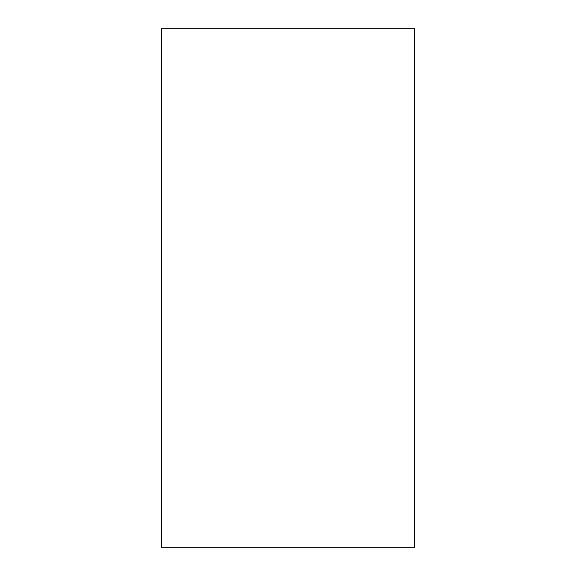 <?xml version="1.0" encoding="UTF-8"?>
<svg xmlns="http://www.w3.org/2000/svg" width="576" height="576" viewBox="0 0 576 576"><rect width="100%" height="100%" fill="white"/><g stroke="black" fill="none" stroke-linecap="round" stroke-linejoin="round"><path stroke-width="0.86" d="M414.518 547.2L161.482 547.2L414.518 547.2L414.518 28.8L161.482 28.8L414.518 28.8L414.518 547.2M161.482 28.8L161.482 547.2L161.482 28.8"/></g></svg>

